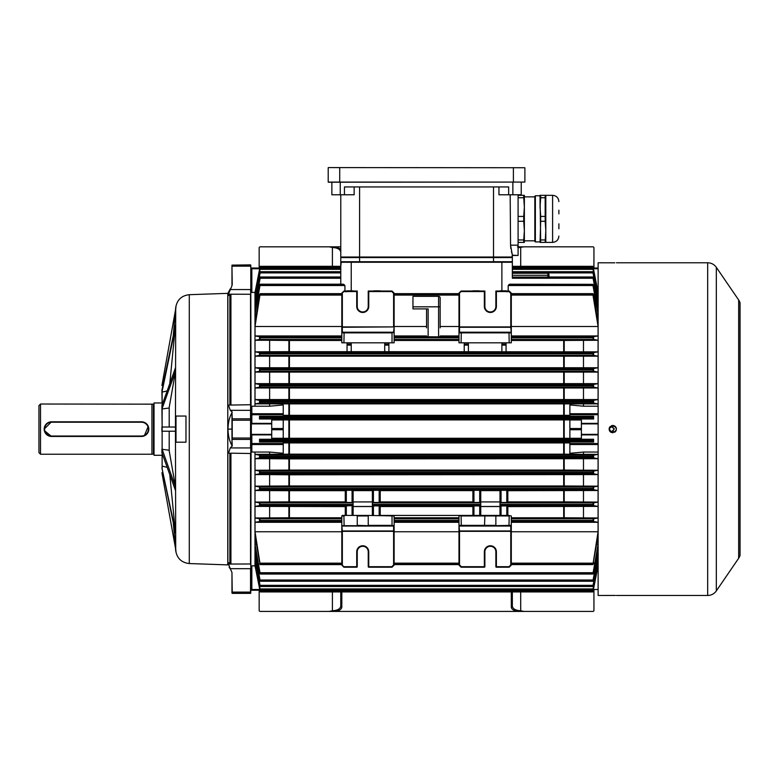 <?xml version="1.0" encoding="UTF-8"?>
<svg xmlns="http://www.w3.org/2000/svg" width="779" height="779" viewBox="0 0 779 779"><rect width="100%" height="100%" fill="white"/><g stroke="black" fill="none" stroke-linecap="round" stroke-linejoin="round"><path stroke-width="1.17" d="M154.028 454.235A0.876 0.876 0 0 0 153.453 454.089L153.453 404.165A0.876 0.876 0 0 0 154.028 404.019M44.325 430.553L51.502 436.444A7.323 7.323 0 0 1 44.179 429.122A7.323 7.323 0 0 1 51.502 421.799L44.179 429.112M38.95 452.667L38.95 405.586L40.518 404.019L40.518 454.235L38.95 452.667M153.453 404.165L40.518 404.019M153.453 454.089L151.934 454.235L151.934 404.019M161.876 402.967L154.028 402.967L154.028 455.277L161.876 455.277M141.476 422.218L51.502 422.218A6.904 6.904 0 0 0 44.598 429.122A6.904 6.904 0 0 0 51.502 436.026L141.476 436.026A6.904 6.904 0 0 0 148.38 429.122A6.904 6.904 0 0 0 141.476 422.218L141.476 421.799A7.323 7.323 0 0 1 148.799 429.122A7.323 7.323 0 0 1 141.476 436.444L51.502 436.444A7.323 7.323 0 0 1 44.179 429.122A7.323 7.323 0 0 1 51.502 421.799L141.476 421.799A7.323 7.323 0 0 1 148.799 429.122A7.323 7.323 0 0 1 141.476 436.444L143.609 436.133M144.29 435.889L148.234 426.317M146.656 423.951L145.556 423.046M144.29 422.364L142.917 421.945M151.934 454.235L40.518 454.235M162.129 468.987L162.129 389.266M175.479 427.028L161.905 427.028L161.905 431.215L175.479 431.215M169.199 427.028L169.199 407.417L175.509 371.34L175.509 367.717L161.905 405.528L162.129 427.028M169.783 383.619L175.509 324.853L161.905 390.347L162.129 404.905M231.967 412.812C229.484 416.96 228.159 422.393 227.974 429.122C228.15 435.821 229.484 441.255 231.967 445.432L231.967 412.062L232.23 418.829L250.536 418.829L250.536 410.309L230.272 410.309L232.23 412.062M231.967 284.744L231.967 266.233L232.23 284.744L231.967 281.618L231.967 285.786L227.867 295.504L227.867 405.061L228.481 405.061L230.272 410.309M228.286 292.563L230.311 288.805M230.009 289.36L229.104 291.054M229.873 295.426L227.867 295.504L228.481 294.199L232.23 294.199L230.925 294.209L230.925 405.061L250.536 404.729L250.536 294.267L232.161 294.209M251.062 451.654L250.799 592.011L250.799 443.524A1.042 0.993 0 0 0 251.841 444.527L251.841 452.054L250.799 450.983L250.799 434.877L251.325 434.351L271.725 434.351L271.725 438.275L283.235 438.275L283.235 419.969L271.725 419.969L271.725 434.351M175.996 442.199L185.977 442.199L185.977 416.044L175.996 416.044L175.996 442.199L175.479 442.199L175.479 416.044L175.996 416.044M250.799 281.618L250.799 275.863L250.799 281.618M189.287 294.696L227.78 293.352L227.78 564.892L189.287 563.548L189.287 294.696C181.526 295.592 177.008 299.886 175.713 307.588L175.479 416.044M162.129 408.956L169.199 408.011M162.129 431.215L162.129 449.288L169.199 450.243M162.129 453.349L162.129 466.144L167.154 467.312M162.129 473.077L163.025 473.32M162.129 385.167L163.025 384.923M229.873 562.818L227.867 562.75L228.481 564.054L227.867 562.75L227.867 453.183L232.23 453.183L230.925 453.183L230.925 564.045L250.536 563.986L250.536 453.514L232.161 453.183M231.967 573.5L232.23 592.098L250.536 592.098L250.536 568.689L230.272 568.689L231.967 572.458L231.967 593.111L231.967 592.011L232.23 593.374L250.536 593.374L250.799 592.011L250.536 593.131M231.967 446.182L230.272 447.935L228.481 453.183M229.873 405.061L229.873 295.27L230.925 294.209M230.925 564.045L229.873 562.983L229.873 453.183M231.967 445.997L231.967 412.257M232.161 405.061L228.481 405.061M231.967 582.39L231.967 592.011M232.161 564.045L228.481 564.054L230.272 568.689M231.967 266.233L231.967 265.133L231.967 266.233M173.25 335.71L175.713 307.588M162.129 392.1L167.154 390.931M162.129 449.288L175.509 486.904L169.199 450.827L169.199 431.215M175.509 486.904L175.509 490.527L161.905 452.716L161.905 449.094M169.783 474.625L175.509 533.391L161.905 467.897L175.509 531.297M173.25 522.543L175.713 550.665L175.479 442.199M175.479 548.124L175.996 551.074M175.996 307.169L175.479 310.12M230.272 447.935L250.536 447.935L250.799 420.232L232.23 420.222L232.23 438.022L250.536 438.022L250.799 292.505L251.062 406.589L251.841 406.2L251.841 413.727A1.042 0.993 180 0 0 250.799 414.72L250.799 429.122M250.799 275.863L250.799 265.133L250.799 269.057L251.841 268.745L251.841 292.417L254.986 292.417L254.986 406.2L251.841 406.2M161.915 385.488L175.509 309.935M161.915 472.765L175.509 548.309M161.905 409.15L175.509 371.34M161.905 392.441L175.509 326.946M229.62 568.154L229.143 567.268M227.974 429.122L231.967 429.122M609.412 430.086L609.217 429.122L611.233 431.585M611.729 431.634L614.241 429.122L611.729 426.61L609.266 428.635M613.433 430.972L612.236 431.585M611.729 426.61L613.122 427.038M614.193 428.635L614.241 429.122M259.164 590.229L259.164 610.376A1.042 1.042 0 0 0 260.215 611.418L329.127 611.418L332.399 610.765C337.443 610.473 340.238 608.935 340.774 606.15L340.774 591.943L340.774 606.15A1.042 0.935 0 0 0 341.815 607.094C341.591 609.159 339.537 610.6 335.671 611.418L329.127 611.418M260.215 611.418L264.957 611.418M266.262 611.418L267.421 611.418M275.756 611.418L517.441 611.418C513.565 610.6 511.521 609.159 511.297 607.094A1.042 0.935 0 0 0 512.339 606.15L512.339 591.943L512.339 606.15C512.874 608.935 515.659 610.473 520.713 610.765L523.975 611.418L592.897 611.418L517.441 611.418M592.897 611.418A1.042 1.042 0 0 0 593.939 610.376L593.939 590.229M593.939 268.015L593.939 247.878A1.042 1.042 0 0 0 592.897 246.826L523.975 246.826L518.093 247.712M592.897 246.826L588.155 246.826M586.85 246.826L585.681 246.826M577.356 246.826L518.093 246.826M340.774 252.094L340.774 257.557L340.774 252.094C340.238 249.309 337.443 247.771 332.399 247.479L329.127 246.826L260.215 246.826L340.774 246.826M517.441 246.826L523.975 246.826M260.215 246.826A1.042 1.042 0 0 0 259.164 247.878L259.164 268.015M598.126 292.67L593.579 269.466L592.77 268.219L598.077 293.702L598.077 296.75L593.549 272.738L592.77 271.764L598.077 298.182L598.077 302.788L593.569 278.006L592.77 277.071L512.339 277.1L512.339 255.463L512.339 266.311L592.77 266.311L593.608 268.015M259.504 268.015L260.332 266.311L340.774 266.311L340.774 261.734L340.774 266.311L341.29 261.734L351.232 261.734L351.232 262.25L340.774 262.26L341.29 261.734L340.774 262.26L340.774 284.208L340.774 277.305L260.264 277.003L340.774 277.003L340.774 266.311L260.332 266.311L259.621 267.324M612.771 432.783C608.048 430.349 608.048 427.905 612.771 425.461C617.494 427.895 617.494 430.339 612.771 432.783L610.736 432.17M612.051 425.529L611.369 425.743M610.191 426.532L609.733 427.087M609.392 427.72L609.178 428.411M609.11 429.122L609.382 430.514M609.723 431.157L610.181 431.712M614.797 262.815L598.126 262.786L598.126 595.468L615.361 595.448M614.797 595.438L614.173 595.429M613.482 595.429L610.736 595.438M609.11 262.786L610.074 262.805M610.23 262.805L613.433 262.825M613.54 262.825L614.115 262.815M616.432 595.468L707.683 595.468A10.458 10.458 0 0 0 716.32 590.91L738.658 558.27A10.458 10.458 0 0 0 739.982 555.573A1.519 1.519 0 0 0 739.982 554.638M738.658 558.27L738.658 299.973A10.458 10.458 0 0 1 739.982 302.68A1.519 1.519 0 0 1 739.982 303.606M707.683 595.468L707.683 262.786A10.458 10.458 0 0 1 716.32 267.333L716.32 590.91M738.658 299.973L716.32 267.333M707.683 262.786L616.432 262.786M614.806 432.17L615.361 431.712M615.819 431.157L616.16 430.524M616.432 429.122L616.364 428.411M616.15 427.72L615.819 427.087M615.361 426.532L614.173 425.743M613.482 425.529L612.771 425.461M490.371 525.893L459.513 525.893L490.371 525.893M508.989 525.893L509.203 515.951L484.879 515.951L484.509 525.737A0.526 0.526 0 0 1 484.48 525.767M484.178 525.893A0.526 0.526 0 0 1 484.139 525.893L511.297 525.367L511.297 531.346L511.297 515.951L507.84 515.435L507.84 505.941L499.991 505.941L499.991 515.435M537.452 273.244L543.723 273.244L537.452 273.244M484.879 306.459A5.492 5.492 0 0 0 490.371 311.951A5.492 5.492 0 0 0 495.863 306.459L495.863 291.034L509.203 291.034L511.297 293.118L511.297 326.907L510.771 326.907L510.771 293.342L508.989 291.55L496.389 291.55L496.389 306.459A6.018 6.018 0 0 1 490.371 312.476A6.018 6.018 0 0 1 484.353 306.459L484.879 306.459L484.879 291.034L461.08 291.034L458.987 293.118L458.987 332.876L458.987 326.489L440.154 326.489M356.724 306.459L357.249 306.459A5.492 5.492 0 0 0 362.741 311.951A5.492 5.492 0 0 0 368.233 306.459L368.233 291.034L392.032 291.034L394.125 293.118L394.125 326.907L393.599 326.907L393.599 293.342L391.818 291.55L368.749 291.55L368.749 306.459A6.018 6.018 0 0 1 362.741 312.476A6.018 6.018 0 0 1 356.724 306.459L356.724 291.55L357.249 291.034L357.249 306.459L357.249 291.034L343.909 291.034L341.815 293.118L341.815 332.876L341.815 326.907L393.599 326.907L342.341 327.277L342.341 332.205L393.599 332.205L394.125 326.907M357.249 551.785L356.724 551.785A6.018 6.018 0 0 1 362.741 545.767A6.018 6.018 0 0 1 368.749 551.785L368.749 566.693L368.233 566.693A0.526 0.526 0 0 0 368.749 567.219L392.032 567.219L368.749 567.219A0.526 0.526 0 0 1 368.233 566.693L368.233 551.785A5.492 5.492 0 0 0 362.741 546.293A5.492 5.492 0 0 0 357.249 551.785L357.249 566.693A0.526 0.526 0 0 1 356.724 567.219L343.909 567.219L341.815 565.126L341.815 531.346L342.341 531.346L342.341 564.911L343.909 567.219M440.154 336.752L438.587 336.849L438.587 306.809L440.154 306.809L440.154 297.919L440.154 327.862M426.551 327.862L426.551 308.903M283.235 590.044L259.504 590.229L260.332 591.943L592.78 591.943L593.608 590.229L581.387 590.229M256.379 544.2L255.025 544.2L260.215 574.045L592.897 574.045L598.077 544.2L596.733 544.2M256.116 553.411L255.025 553.411L260.264 581.251L592.848 581.251L598.077 553.411L596.996 553.411M260.264 581.251L259.543 580.238L255.025 555.456L255.025 560.072L260.293 586.519L592.809 586.519L598.077 560.072L598.077 555.456L593.569 580.238L592.848 581.251M260.293 586.519L259.563 585.506L255.025 561.493L255.025 564.551L260.322 590.044L592.79 590.044L598.077 564.551L598.077 561.493L593.549 585.506L592.809 586.519M259.534 521.492L259.534 518.804L260.332 520.411L259.952 521.463L255.025 522.3L255.025 531.755L260.157 564.59L341.815 564.59M259.621 590.93L260.332 591.943L592.78 591.943L593.481 590.93M484.879 566.693L484.353 567.219A0.526 0.526 0 0 0 484.879 566.693L484.879 551.785L484.879 566.693A0.526 0.526 0 0 1 484.353 567.219L461.08 567.219L461.295 566.693L484.353 566.693L484.353 551.785A6.018 6.018 0 0 1 490.371 545.767A6.018 6.018 0 0 1 496.389 551.785L496.389 566.693L508.989 566.693L510.771 564.911L510.771 531.346L511.297 531.346L511.297 565.126L511.297 563.168L593.15 563.168L598.077 531.755L511.297 531.755M511.297 564.59L592.955 564.59L593.15 563.168M394.125 531.755L394.125 564.59L458.987 564.59L458.987 525.367L459.513 530.976L510.771 530.976L510.771 526.049L459.513 526.049L458.987 525.367L458.987 515.435L393.599 515.435L394.125 515.951L394.125 531.755L458.987 531.755M501.88 290.83L501.88 261.734L511.813 261.734L512.339 262.26L351.232 262.25L351.232 290.83M352.848 290.83L352.799 290.83A1.042 1.042 0 0 1 353.413 291.034M373.531 291.034A1.042 1.042 0 0 1 374.144 290.83L374.095 290.83M379.938 290.83L379.899 290.83A1.042 1.042 0 0 1 380.512 291.034M479.582 291.034A1.042 1.042 0 0 0 478.968 290.83L473.213 290.83A1.042 1.042 0 0 0 472.6 291.034M500.264 290.83L500.313 290.83A1.042 1.042 0 0 0 499.699 291.034M340.774 277.071L260.332 277.071L259.543 278.006L255.025 302.788L255.025 298.182L260.332 271.929L259.563 272.738L255.025 296.75L255.025 293.702L260.332 268.219L340.774 268.2L260.322 268.2L259.534 269.466L254.986 292.67M340.774 271.725L260.293 271.725L340.774 271.725M388.896 342.818L388.896 351.68L598.077 351.845L593.218 352.683L592.77 353.841L593.579 355.36L593.579 352.653M394.125 340.462L458.987 340.462M341.815 332.575L344.123 332.351L343.909 342.818L394.125 342.818L394.125 332.575L393.599 332.205L344.123 332.351L393.599 332.351L394.125 332.876L394.125 326.489L426.551 326.489M394.125 335.953L426.551 335.953M440.154 335.953L458.987 335.953M438.587 336.849L426.551 336.752M394.125 326.489L394.125 293.839L458.987 293.664L458.987 326.489M344.941 291.034L344.912 285.533L342.838 284.325M346.431 291.034A1.042 1.042 0 0 1 347.044 290.83L346.003 291.882M351.232 342.818L351.232 351.68L388.896 351.68M511.297 340.462L564.22 340.462L564.22 351.66M259.534 352.653L260.332 353.247L259.534 355.36L259.534 352.653L255.025 351.845L288.882 351.66L288.882 340.462L341.815 340.462M288.882 351.66L351.232 351.68M511.297 326.489L598.077 326.489L598.077 335.953L511.297 335.953M511.297 326.907L511.297 332.876L510.771 327.277L459.513 327.277L459.513 332.205L510.771 332.205L461.295 332.351L510.771 332.351L511.297 332.876L511.297 342.818L509.203 342.818L508.989 332.351M511.297 339.469L593.579 339.449L598.077 340.267L564.22 340.462M593.579 336.752L593.579 339.449L592.77 337.843L593.15 336.781L598.077 335.953M548.397 277.003L592.848 277.003L598.077 304.832L598.077 311.259L593.579 285.153L592.77 284.325L598.077 314.044L598.077 322.73L593.617 294.676L592.77 293.839L598.077 326.489M511.297 293.664L592.955 293.664L511.297 293.839M508.989 566.693L509.203 567.219L511.297 565.126L509.203 567.219L496.389 567.219A0.526 0.526 0 0 1 495.863 566.693L495.863 551.785A5.492 5.492 0 0 0 490.371 546.293A5.492 5.492 0 0 0 484.879 551.785L484.353 551.785M598.077 553.411L598.077 546.994L593.579 573.101L592.897 574.045M260.215 574.045L259.514 573.032L255.025 546.994L255.025 553.411M499.991 506.525L480.75 506.525M480.75 506.467L499.991 506.467L499.991 502.474L507.84 502.474L507.84 490.303L499.991 490.303L499.991 502.474M472.902 506.525L380.21 506.525M480.75 502.474L480.75 490.303L472.902 490.303L472.902 502.474L480.75 502.474L480.75 505.941L472.902 505.941L472.902 515.435L459.513 515.435L508.989 515.435M372.362 502.474L372.362 490.303L380.21 490.303L380.21 502.474L372.362 502.474L372.362 505.941L380.21 505.941L380.21 515.435L393.599 515.435L394.125 515.951L368.749 515.435L368.233 515.951L368.233 525.367L392.032 525.367L392.032 515.951M380.21 501.919L472.902 501.919M394.125 517.782L458.987 517.782M372.362 490.624L353.111 490.624M380.21 490.624L472.902 490.624M480.75 490.624L499.991 490.624M507.84 490.692L598.077 490.507L598.077 502.075L593.588 502.883L592.77 504.412L593.218 505.561L598.077 506.399L598.077 517.977L593.617 518.775L592.77 520.411L593.15 521.463L598.077 522.3L598.077 531.755M598.126 452.132L598.077 454.361L593.52 455.179L592.77 456.406L593.384 457.867L598.077 458.704L598.077 470.263L593.549 471.081L592.77 472.405L593.335 473.768L598.077 474.606L598.077 486.164L593.569 486.982L592.77 489.008L593.277 489.67L598.077 490.507M255.025 490.507L289.428 490.692L289.428 501.88L255.025 502.075L255.025 490.507L259.826 489.67L260.332 489.008L259.543 486.982L255.025 486.164L255.025 474.606L259.777 473.768L260.332 472.999L259.563 471.081L255.025 470.263L255.025 458.704L259.728 457.867L260.332 456.406L259.592 455.179L255.025 454.361L254.986 452.132M289.428 490.692L345.272 490.692M345.272 490.303L353.111 490.303L353.111 502.474L345.272 502.474L345.272 490.303M259.534 518.804L255.025 517.977L255.025 506.399L259.534 505.59L353.111 505.561L345.272 505.941L345.272 515.435L343.909 515.951L344.123 525.893L342.341 525.893L356.509 525.893L344.123 525.893M341.815 531.346L341.815 525.679L342.341 530.976L393.599 530.976L393.599 526.049L342.341 526.049L341.815 525.367L341.815 515.951L342.341 515.435L368.749 515.435M391.292 515.435L393.599 515.435M480.75 501.919L499.991 501.919L499.991 502.883L593.588 502.883L593.579 505.59M499.991 505.941L593.218 505.561M480.75 505.941L480.75 515.435M484.353 515.435L484.879 515.951L461.08 515.951L461.295 525.893M507.84 506.593L598.077 506.399M598.077 502.075L563.684 501.88L563.684 490.692M507.84 501.88L563.684 501.88M511.297 517.782L563.684 517.782L563.684 506.593M394.125 522.3L458.987 522.3M368.233 515.951L357.249 515.951L357.249 525.367L368.603 525.737A0.526 0.526 0 0 0 368.633 525.767M357.249 515.951L356.724 515.435M368.973 525.893L393.599 525.893L368.973 525.893A0.526 0.526 0 0 1 368.925 525.893M353.111 506.525L372.362 506.525M480.75 505.561L372.362 505.561L372.362 506.467L353.111 506.467L353.111 502.474M255.025 506.399L345.272 506.593M289.428 501.88L345.272 501.88M259.894 505.561L260.332 504.412L259.534 502.883L255.025 502.075M289.428 506.593L289.428 517.782L341.815 517.782M511.297 522.3L598.077 522.3M598.077 544.2L598.077 535.514L592.955 564.59M598.077 517.977L563.684 517.782M251.841 292.417L250.799 292.505L250.799 269.057A1.042 1.042 0 0 1 251.841 268.015L283.235 268.2M250.799 407.271L251.062 406.589M254.986 406.112L255.025 403.882L259.534 403.074L259.534 400.357L260.332 401.243L259.534 403.074M259.534 355.36L255.025 356.178L255.025 367.746L259.826 368.584L260.332 369.246L259.534 371.271L255.025 372.08L255.025 383.648L259.777 384.475L260.332 385.245L259.563 387.163L255.025 387.981L255.025 399.549L259.534 400.357M255.025 351.845L255.025 340.267L259.495 339.469L341.815 339.469M341.815 293.664L260.157 293.664L255.025 326.489L255.025 335.953L259.952 336.781L260.332 337.843L259.495 339.469M341.815 293.839L260.332 293.839L259.495 294.676L255.025 322.73L255.025 314.044L260.215 284.208L343.227 284.208M343.656 284.325L260.332 284.325L259.514 285.221L255.025 311.259L255.025 304.832L260.332 277.305M251.841 452.054L254.986 452.054L254.986 565.836L251.841 565.836L251.841 589.508L250.799 589.187L250.799 582.39M251.062 565.895L251.841 565.836M259.534 439.278L259.504 441.995L260.332 441.002L259.534 439.278L259.534 441.985M254.986 565.573L259.534 588.311M255.025 544.2L255.025 535.514L259.534 561.922M283.235 414.72L251.841 414.72L251.841 413.727L283.235 413.727L283.235 416.249L259.504 416.249L260.332 417.846L259.465 418.985L283.235 418.985L283.235 419.969M259.504 416.249L259.465 418.985M569.877 419.91L283.235 419.91M593.647 418.985L592.77 417.846L593.608 416.249L593.647 418.985L569.877 418.985L569.877 419.969L581.387 419.969L581.387 423.367L598.126 423.367M598.126 414.72L569.877 414.72L569.877 416.249L593.608 416.249M283.235 415.314L569.877 415.314M271.725 434.877L251.841 434.877L251.841 443.524L283.235 443.524L283.235 441.995L259.504 441.995M283.235 442.93L569.877 442.93M598.077 454.361L583.481 454.361L583.481 452.054L569.877 453.3L569.877 441.995L593.608 441.995L593.579 439.278L592.77 441.002L593.579 441.985L593.579 439.278M259.465 439.259L283.235 439.259L283.235 438.275M593.647 439.259L569.877 439.259L569.877 438.275L581.387 438.275L581.387 434.351L598.126 434.351M569.877 438.334L563.684 438.275L563.684 419.969M289.428 419.969L289.428 438.275L563.684 438.275M289.428 438.275L283.235 438.334M255.025 452.054L269.631 452.054L283.235 453.3L283.235 444.527L251.841 444.527L251.841 443.524L250.799 443.524M289.428 442.988L289.428 454.176L255.025 454.361M269.631 454.361L269.631 452.054M283.235 413.727L283.235 404.953L269.631 406.2L255.025 406.2M269.631 406.2L269.631 403.882L255.025 403.882M569.877 414.72L569.877 404.953L583.481 406.2L583.481 403.882L269.631 403.882M259.504 590.229L251.841 590.229A1.042 1.042 0 0 1 250.799 589.187M569.877 590.044L593.579 590.375M593.579 267.869L592.77 266.311L512.339 266.311L592.78 266.311M583.481 454.361L563.684 454.176L563.684 442.988M598.126 423.893L581.387 423.893L581.387 423.367M581.387 423.893L581.387 434.351M598.077 340.267L598.077 351.845M598.126 406.112L598.077 403.882L593.52 403.064L592.77 401.847L593.384 400.377L598.077 399.549L598.077 387.981L593.549 387.163L592.77 385.839L593.335 384.475L598.077 383.648L598.077 372.08L593.579 371.271L592.77 369.84L593.277 368.584L598.077 367.746L598.077 356.178L593.588 355.37L259.514 355.37M598.126 565.573L593.579 588.778L592.79 590.044L260.332 590.034L259.534 588.778M597.503 293.702L598.077 293.702M512.339 268.219L592.77 268.219L512.339 268.2M512.339 273.244L547.89 273.244L548.971 274.286L549.02 277.003M597.25 298.182L598.077 298.182M512.339 271.725L592.819 271.725L512.339 271.725M512.339 262.26L511.813 261.734L512.339 262.26L512.339 277.1M596.996 304.832L598.077 304.832M510.264 284.325L508.19 285.533L508.171 291.034M596.733 314.044L598.077 314.044M509.885 284.208L592.77 284.325L509.456 284.325M255.025 564.551L255.6 564.551M255.025 560.072L255.863 560.072M255.025 531.755L341.815 531.755M255.025 522.3L341.815 522.3M289.428 517.782L255.025 517.977M269.631 517.977L269.631 506.399M269.631 502.075L269.631 490.507M269.631 486.164L269.631 474.606L289.428 474.791L289.428 485.979L255.025 486.164M255.025 474.606L269.631 474.606M269.631 470.263L269.631 458.704L289.428 458.889L289.428 470.078L255.025 470.263M255.025 458.704L269.631 458.704M255.025 399.549L269.631 399.549L269.631 387.981L255.025 387.981M255.025 383.648L269.631 383.648L269.631 372.08L255.025 372.08M255.025 367.746L269.631 367.746L269.631 356.178L255.025 356.178M269.631 351.845L269.631 340.267L255.025 340.267M255.025 335.953L341.815 335.953M255.025 326.489L341.815 326.489M255.025 314.044L256.379 314.044M255.025 304.832L256.116 304.832M255.025 298.182L255.863 298.182M255.025 293.702L255.6 293.702M288.882 340.462L269.631 340.267M598.077 403.882L583.481 403.882M269.631 399.549L598.077 399.549M598.077 387.981L269.631 387.981M269.631 383.648L598.077 383.648M598.077 372.08L269.631 372.08M269.631 367.746L598.077 367.746M598.077 356.178L269.631 356.178M260.157 564.59L259.534 563.762M597.503 564.551L598.077 564.551M597.25 560.072L598.077 560.072M289.428 458.889L598.077 458.704M289.428 454.176L563.684 454.176M289.428 474.791L598.077 474.606M259.534 473.788L259.534 471.081L593.549 471.081M598.077 470.263L563.684 470.078L563.684 458.889M289.428 470.078L563.684 470.078M259.534 489.689L259.534 486.982L593.569 486.982M598.077 486.164L563.684 485.979L563.684 474.791M289.428 485.979L563.684 485.979M583.481 351.845L583.481 340.267M583.481 367.746L583.481 356.178M583.481 383.648L583.481 372.08M583.481 399.549L583.481 387.981M583.481 406.2L598.077 406.2M598.077 452.054L583.481 452.054M583.481 470.263L583.481 458.704M583.481 486.164L583.481 474.606M583.481 502.075L583.481 490.507M583.481 517.977L583.481 506.399M250.799 287.889L250.799 292.505M506.681 291.034A1.042 1.042 0 0 0 506.068 290.83L507.11 291.882M598.126 434.877L581.387 434.877M569.877 268.2L598.126 268.015M569.877 438.275L569.877 419.969M259.797 589.508L251.841 589.508L251.841 590.229L271.725 590.229M271.725 423.893L251.325 423.893L250.799 423.367L271.725 423.367M251.325 423.893L251.325 434.351M283.235 443.524L283.235 444.527M251.841 434.351L250.799 434.877M250.799 269.057A1.042 1.042 0 0 1 251.841 268.015L251.841 268.745L259.797 268.745M368.749 567.219L368.749 566.693L391.818 566.693L393.599 564.911L393.599 531.346L394.125 531.346L394.125 564.59M394.125 525.679L393.599 525.893L394.125 525.679L394.125 531.346M356.879 525.737L341.815 525.679M393.599 564.911L394.125 565.126L392.032 567.219L391.818 566.693M480.75 502.883L372.362 502.883L372.362 501.919L353.111 501.919L353.111 502.883L259.514 502.883M353.111 505.941L353.111 515.435M372.362 505.941L372.362 515.435M341.815 565.126L342.341 564.911M394.125 525.367L391.818 525.893M343.909 515.951L341.815 515.951L342.341 515.435M458.987 564.59L458.987 531.346L459.513 531.346L459.513 564.911L461.295 566.693M458.987 525.679L458.987 531.346M496.389 515.435L495.863 515.951L495.863 525.367L458.987 525.367M461.08 567.219L458.987 565.126L459.513 564.911M459.513 515.435L458.987 515.951L461.295 515.435M428.129 336.849L428.129 308.903L412.958 308.903L412.958 296.351L438.587 296.351A1.568 1.568 0 0 1 440.154 297.919A1.568 1.568 0 0 0 438.587 296.351L438.587 306.809L412.958 306.809M496.389 551.785L495.863 551.785L495.863 566.693A0.526 0.526 0 0 0 496.389 567.219L495.863 566.693M347.044 342.818L347.044 351.68M384.709 342.818L384.709 351.68M506.068 342.818L506.068 351.68M501.88 342.818L501.88 351.68M468.403 342.818L468.403 351.68M464.216 342.818L464.216 351.68M394.125 327.647L394.125 332.575M343.909 342.818L341.815 342.818L341.815 332.876L342.341 332.351M392.032 342.818L392.032 332.876L341.815 332.876M374.144 290.83L379.899 290.83M347.044 290.83L352.799 290.83M356.724 291.55L344.123 291.55L343.909 291.034M344.123 291.55L341.815 293.118M368.233 291.034L368.749 291.55M392.032 291.034L391.818 291.55M394.125 293.118L393.599 293.342M391.818 332.351L394.125 332.876M461.08 342.818L458.987 342.818L458.987 332.876L459.513 332.351L461.295 332.351L461.08 342.818L509.203 342.818M506.068 290.83L500.313 290.83M495.863 291.034L496.389 291.55M509.203 291.034L508.989 291.55M495.863 306.459L496.389 306.459A6.018 6.018 0 0 1 490.371 312.476A6.018 6.018 0 0 1 484.353 306.459L484.353 291.55L484.879 291.034M511.297 293.118L510.771 293.342M484.353 291.55L461.295 291.55L461.08 291.034M461.295 291.55L458.987 293.118M548.971 274.286L548.991 275.299L547.91 275.299L547.89 273.244L548.971 274.286M547.939 277.1L547.91 275.299L512.339 275.299M510.771 564.911L511.297 565.126M511.297 525.679L510.771 526.049L511.297 525.367M493.506 261.734L493.506 257.557L512.339 257.557L512.339 261.734L340.774 261.734L340.774 257.557L493.506 257.557L493.506 257.031L512.339 257.031L512.339 255.463L518.093 255.463L518.093 194.779M510.829 248.55L510.557 245.161L512.27 254.616M512.066 253.798L511.452 251.529M354.153 186.941L354.153 194.779L344.454 194.779L344.454 186.941L508.658 186.941L508.658 194.779L498.959 194.779L498.959 186.941M518.093 255.463L512.339 255.171L511.813 257.557M510.177 194.779L510.557 245.161L518.093 245.161M340.774 257.031L341.29 257.557L340.774 257.031L340.774 194.779L340.774 257.031L493.506 257.031L493.506 186.941M331.873 182.228L331.873 194.779L331.873 182.228M344.454 194.779L331.873 194.779M521.229 182.228L521.229 194.779L508.658 194.779M558.884 210.223L558.884 213.874M545.806 195.305L545.806 242.376L552.603 242.376C556.42 241.996 558.514 239.913 558.884 236.095M545.806 230.613L545.173 242.386L540.051 242.386L540.684 221.275L545.173 221.275L545.806 230.613M535.368 241.909L534.822 241.363L534.822 196.327L535.368 195.772L535.368 241.909L540.051 241.909M518.093 242.386L524.364 242.386L524.364 195.305L518.093 195.305M518.093 221.275L523.731 221.275L524.364 230.613L523.731 239.951L518.093 239.951M523.731 242.386L523.731 239.951M518.093 197.73L523.731 197.73L524.364 207.078L523.731 216.416L518.093 216.416M523.731 221.275L523.731 216.416M523.731 197.73L523.731 195.305M535.368 195.772L540.051 195.772L540.684 242.386M545.173 197.73L545.173 195.305L540.051 195.305L540.051 207.078L540.684 197.73L545.173 197.73L545.173 216.416L540.684 216.416L540.684 221.275M540.684 195.305L540.684 197.73M540.684 216.416L540.051 207.078M545.173 216.416L545.173 221.275M545.173 239.951L540.684 239.951M558.884 223.816L558.884 228.783M328.212 167.738L328.212 182.072L524.89 182.072L524.89 167.738L328.368 167.582L524.89 167.738M524.89 182.072L328.368 182.228M231.967 439.171L232.23 446.182M231.967 419.073L231.967 420.232M230.272 289.564L250.536 289.564L250.799 294.52M250.799 404.778L250.799 410.552M250.799 447.691L250.799 453.466M250.799 563.723L250.799 568.592M250.799 438.012L250.536 439.414L232.23 439.414L231.967 438.012M232.23 265.113L250.536 264.879L250.536 266.145L232.23 266.145L231.967 265.376M250.799 289.652L250.799 266.233M520.713 591.943L520.713 610.765M332.399 610.765L332.399 591.943M511.297 607.094L511.297 591.943M341.815 591.943L341.815 607.094M332.399 266.311L332.399 247.479M520.713 247.479L520.713 266.311M335.671 246.826L340.774 249.046M739.982 555.573L739.982 302.68M260.332 573.928L592.77 573.928M260.332 581.173L592.77 581.173M260.332 586.48L592.77 586.48M260.332 564.405L341.815 564.405M260.332 591.933L592.77 591.933M511.297 564.405L592.77 564.405M394.125 564.405L458.987 564.405M394.125 339.469L458.987 339.469M439.56 336.781L458.987 336.781M394.125 336.781L427.155 336.781M394.125 337.843L458.987 337.843M394.125 337.239L458.987 337.239M394.125 295.075L458.987 295.075M394.125 294.248L458.987 294.248M342.341 293.342L342.341 327.277L341.815 327.647M563.684 351.65L563.684 340.462M289.428 340.462L289.428 351.65M511.297 336.781L593.15 336.781M511.297 337.843L592.77 337.843M511.297 337.239L592.77 337.239M511.297 295.075L593.15 295.075M511.297 294.248L592.77 294.248M259.894 352.683L593.218 352.683M511.297 530.606L510.771 531.346L459.513 531.346L458.987 530.606M259.894 572.721L593.218 572.721M356.724 567.219L356.724 551.785M344.123 566.693L357.249 566.693M259.826 580.004L593.277 580.004M259.826 489.67L593.277 489.67M372.362 505.006L480.75 505.006M499.991 505.006L592.77 505.006M372.362 504.412L480.75 504.412M499.991 504.412L592.77 504.412M394.125 563.168L458.987 563.168M394.125 564.006L458.987 564.006M394.125 521.463L458.987 521.463M394.125 518.775L458.987 518.775M394.125 521.005L458.987 521.005M394.125 520.411L458.987 520.411M260.332 505.006L353.111 505.006M260.332 504.412L353.111 504.412M511.297 564.006L592.77 564.006M511.297 521.463L593.15 521.463M511.297 518.775L593.617 518.775M511.297 521.005L592.77 521.005M511.297 520.411L592.77 520.411M593.549 387.163L259.563 387.163L259.534 384.456M259.534 371.271L259.534 368.555M259.534 339.449L259.534 336.752M259.534 296.322L259.534 294.491M259.534 286.575L259.534 285.153M259.534 279.125L259.534 278.054M259.534 273.643L259.534 272.893M259.68 267.363L340.774 267.363M259.534 585.36L259.534 584.601M259.534 580.189L259.534 579.128M259.534 573.101L259.534 571.679M259.534 505.59L259.534 502.883M259.534 457.886L259.534 455.179M259.534 418.975L259.534 416.259M259.621 418.966L593.481 418.966M259.68 416.278L593.432 416.278M259.68 441.975L593.432 441.975M259.621 439.288L593.481 439.288M288.882 454.186L288.882 442.978M288.882 438.285L288.882 419.969M288.882 415.265L288.882 404.067M259.68 590.881L593.432 590.881M512.339 267.363L593.432 267.363M564.22 442.978L564.22 454.186M564.22 404.067L564.22 415.265M593.579 418.975L593.579 416.259M593.579 273.643L593.579 272.893M593.579 279.125L593.579 278.054M593.579 286.575L593.579 285.153M593.579 296.322L593.579 294.491M593.579 371.271L593.579 368.555M593.579 387.173L593.579 384.456M593.579 403.074L593.579 400.357M564.22 419.969L564.22 438.285M593.579 457.886L593.579 455.179M593.579 473.788L593.579 471.081M593.579 489.689L593.579 486.982M593.579 521.492L593.579 518.804M593.579 563.762L593.579 561.922M593.579 573.101L593.579 571.679M593.579 580.189L593.579 579.128M593.579 585.36L593.579 584.601M512.339 266.35L592.77 266.35M512.339 269.32L593.384 269.32M512.339 268.317L592.77 268.317M512.339 272.903L593.335 272.903M512.339 271.929L592.77 271.929M512.339 278.239L593.277 278.239M512.339 277.305L592.77 277.305M508.19 285.533L593.218 285.533M508.843 284.637L592.77 284.637M260.332 417.846L592.77 417.846M260.332 417.242L592.77 417.242M259.952 336.781L341.815 336.781M260.332 337.843L341.815 337.843M260.332 337.239L341.815 337.239M259.592 403.064L593.52 403.064M259.728 400.377L593.384 400.377M260.332 401.847L592.77 401.847M260.332 401.243L592.77 401.243M259.777 384.475L593.335 384.475M260.332 385.839L592.77 385.839M260.332 385.245L592.77 385.245M259.543 371.262L593.569 371.262M259.826 368.584L593.277 368.584M260.332 369.84L592.77 369.84M260.332 369.246L592.77 369.246M260.332 353.841L592.77 353.841M260.332 353.247L592.77 353.247M260.332 591.894L592.77 591.894M259.952 563.168L341.815 563.168M260.332 564.006L341.815 564.006M259.728 588.934L593.384 588.934M260.332 589.927L592.77 589.927M259.777 585.341L593.335 585.341M260.332 586.314L592.77 586.314M260.332 580.939L592.77 580.939M260.332 573.617L592.77 573.617M260.332 266.35L340.774 266.35M259.952 295.075L341.815 295.075M260.332 294.248L341.815 294.248M259.728 269.32L340.774 269.32M260.332 268.317L340.774 268.317M259.777 272.903L340.774 272.903M260.332 271.929L340.774 271.929M259.826 278.239L340.774 278.239M259.894 285.533L344.912 285.533M260.332 284.637L344.26 284.637M260.332 441.002L592.77 441.002M260.332 440.408L592.77 440.408M259.952 521.463L341.815 521.463M259.495 518.775L341.815 518.775M260.332 521.005L341.815 521.005M260.332 520.411L341.815 520.411M259.728 457.867L593.384 457.867M259.592 455.179L593.52 455.179M260.332 457L592.77 457M260.332 456.406L592.77 456.406M259.777 473.768L593.335 473.768M260.332 472.999L592.77 472.999M260.332 472.405L592.77 472.405M260.332 489.008L592.77 489.008M260.332 488.404L592.77 488.404M564.22 506.593L564.22 517.792M564.22 490.692L564.22 501.89M288.882 517.792L288.882 506.593M288.882 501.89L288.882 490.692M564.22 474.791L564.22 485.989M288.882 485.989L288.882 474.791M564.22 458.88L564.22 470.088M288.882 470.088L288.882 458.88M564.22 356.363L564.22 367.561M563.684 367.561L563.684 356.363M289.428 356.363L289.428 367.561M288.882 367.561L288.882 356.363M564.22 372.265L564.22 383.463M563.684 383.463L563.684 372.265M289.428 372.265L289.428 383.463M288.882 383.463L288.882 372.265M564.22 388.166L564.22 399.364M563.684 399.364L563.684 388.166M289.428 388.166L289.428 399.364M288.882 399.364L288.882 388.166M563.684 415.265L563.684 404.067M289.428 404.067L289.428 415.265M593.316 589.508L598.126 589.508M569.877 443.524L598.126 443.524M569.877 413.727L598.126 413.727M598.126 444.527L569.877 444.527M598.126 268.745L593.316 268.745M569.877 428.528L581.387 428.528M569.877 429.726L581.387 429.726M250.799 414.72L251.841 414.72L251.841 423.893M283.235 429.726L271.725 429.726M283.235 428.528L271.725 428.528M394.125 530.606L393.599 531.346L342.341 531.346L341.815 530.606M352.069 505.912L352.069 515.435M346.314 505.912L346.314 515.435M352.069 490.264L352.069 502.504M346.314 490.264L346.314 502.504M379.159 505.912L379.159 515.435M373.414 505.912L373.414 515.435M379.159 490.264L379.159 502.504M373.414 490.264L373.414 502.504M506.798 505.912L506.798 515.435M501.043 505.912L501.043 515.435M506.798 490.264L506.798 502.504M501.043 490.264L501.043 502.504M479.698 505.912L479.698 515.435M473.944 505.912L473.944 515.435M479.698 490.264L479.698 502.504M473.944 490.264L473.944 502.504M368.233 551.785L368.749 551.785M351.232 344.123L347.044 344.123M351.232 345.126L347.044 345.126M388.896 344.123L384.709 344.123M388.896 345.126L384.709 345.126M501.88 344.123L506.068 344.123M501.88 345.126L506.068 345.126M464.216 344.123L468.403 344.123M464.216 345.126L468.403 345.126M368.233 306.459L368.749 306.459M459.513 293.342L459.513 326.907L510.771 326.907L511.297 327.647M511.297 332.876L458.987 332.876M458.987 327.647L459.513 327.277L458.987 326.907M459.513 332.351L458.987 332.575M359.596 261.734L359.596 186.941M340.248 182.228L340.248 194.779M512.864 182.228L512.864 194.779M545.806 195.315L552.603 195.315L552.603 242.376M339.722 167.582L339.722 182.228M513.39 167.582L513.39 182.228M189.287 563.548C181.526 562.662 177.008 558.368 175.713 550.665M231.967 593.111L250.799 593.111M231.967 265.133L250.799 265.133M740.05 555.106L740.05 303.148M394.125 293.664L458.987 293.664M260.332 266.311L340.774 266.311M552.603 195.315C556.42 195.685 558.514 197.778 558.884 201.595M524.364 240.818L534.822 240.818M524.364 196.873L534.822 196.873"/></g></svg>
